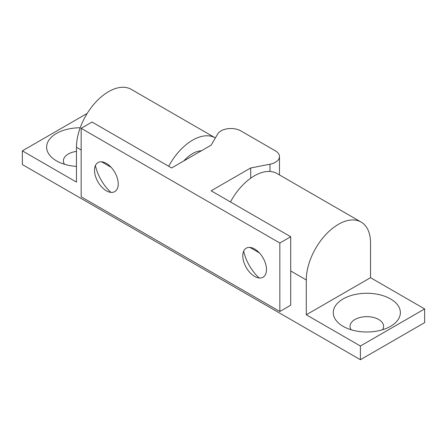 <?xml version="1.0" encoding="UTF-8"?>
<svg xmlns="http://www.w3.org/2000/svg" width="447" height="447" viewBox="0 0 447 447"><rect width="100%" height="100%" fill="white"/><g stroke="black" fill="none" stroke-linecap="round" stroke-linejoin="round"><path stroke-width="0.67" d="M230.473 201.955A45.432 26.228 -60 0 1 277.106 173.57L361.126 222.075A45.432 26.228 120 0 0 326.114 234.245A45.432 26.228 120 0 0 306.284 279.967L306.284 314.777L360.399 346.023L360.399 359.718L22.35 164.546L22.35 150.851L76.471 182.097L76.471 147.287A45.432 26.228 -60 0 1 96.301 101.564A45.432 26.228 -60 0 1 131.306 89.394L215.325 137.899A45.432 26.228 120 0 0 168.692 166.29M201.346 150.801A28.977 16.729 120 0 0 192.612 153.584A28.977 16.729 120 0 0 183.873 160.886M22.35 150.851L86.601 113.756L86.886 113.924M361.126 222.075A45.432 26.228 120 0 1 370.529 242.872L370.529 277.688L424.65 308.927L424.65 322.628L360.399 359.718M351.135 329.757A16.774 9.683 180 0 1 357.729 318.197A16.774 9.683 180 0 1 378.687 319.488A16.774 9.683 180 0 1 382.515 329.757M64.485 164.261A16.774 9.683 180 0 1 76.471 151.393M360.399 346.023L424.65 308.927M76.471 166.396A33.547 19.372 180 0 1 56.451 160.836A33.547 19.372 180 0 1 49.187 139.721A33.547 19.372 180 0 1 80.203 127.775M390.549 298.942A33.547 19.372 180 0 1 390.549 326.332A33.547 19.372 180 0 1 343.1 326.332A33.547 19.372 180 0 1 343.1 298.942A33.547 19.372 180 0 1 390.549 298.942M306.284 314.777L370.529 277.688M290.712 236.737L279.844 243.017L81.164 128.311L92.037 122.031L171.609 167.971L211.146 145.146L217.672 133.999A13.98 8.068 180 0 1 240.799 130.876L275.391 150.851A13.98 8.068 180 0 1 279.487 156.556A13.98 8.068 180 0 1 269.988 164.205L250.683 167.971L211.146 190.796L290.712 236.737L290.712 305.223L279.844 311.498L279.844 243.017M279.844 311.498L81.164 196.792L81.164 128.311M259.171 277.978A32.15 18.562 60 0 1 243.676 251.141M106.369 190.796A16.774 9.683 -120 0 0 118.231 183.952A16.774 9.683 -120 0 0 106.369 163.406A16.774 9.683 -120 0 0 94.507 170.257A16.774 9.683 -120 0 0 106.369 190.796L106.369 190.796M254.634 249.007A16.774 9.683 60 0 1 266.496 269.552A16.774 9.683 60 0 1 254.634 276.402A16.774 9.683 60 0 1 242.777 255.857A16.774 9.683 60 0 1 254.634 249.007M95.407 165.535A32.15 18.562 -120 0 0 110.901 192.378M250.683 178.208L250.683 167.971M111.107 167.284L101.625 161.808M81.164 149.996L76.471 147.287M306.284 279.967L290.712 270.977M259.377 252.885L249.895 247.415M269.988 171.48L269.988 164.205M279.487 156.556L279.487 174.945"/></g></svg>
